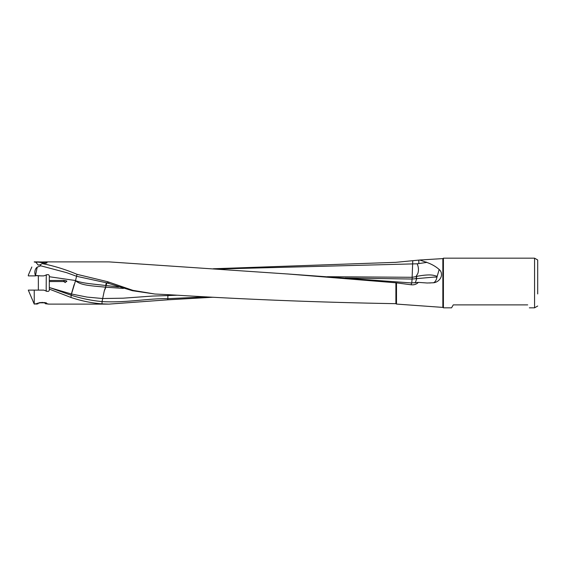 <?xml version="1.0" encoding="UTF-8"?>
<svg xmlns="http://www.w3.org/2000/svg" width="566" height="566" viewBox="0 0 566 566"><rect width="100%" height="100%" fill="white"/><g stroke="black" fill="none" stroke-linecap="round" stroke-linejoin="round"><path stroke-width="0.85" d="M37.215 267.166L35.488 275.628A5.695 4.188 90 0 1 35.432 275.458L35.248 274.97A5.922 4.351 -90 0 1 37.215 267.166L40.759 265.808L40.377 264.725L38.283 265.086M35.488 275.628L40.985 275.883L35.538 275.444M31.838 266.996L28.3 275.175L28.3 275.883L30.776 275.883M49.299 278.571L49.299 281.698L49.299 280.481L63.788 280.418L63.788 281.535L65.253 280.552L66.703 281.535M34.243 304.112L28.3 290.117L34.243 290.117L34.243 304.112L42.266 302.378L48.655 304.112L45.407 303.716L46.469 302.944M46.271 291.285L46.957 291.186C48.244 291.709 49.051 291.278 49.376 289.877C49.044 291.292 48.237 291.723 46.957 291.186L43.731 290.117L34.243 290.117M71.387 293.973L70.863 295.155L71.281 295.289C81.539 298.537 91.805 300.631 102.064 301.565L102 303.857C91.628 303.058 81.263 300.921 70.899 297.44L49.299 289.106L49.376 289.877M74.139 284.578L71.387 293.987A9.381 8.483 180 0 0 71.486 294.016L75.511 280.736C80.98 285.321 89.704 285.689 105.46 287.16L106.231 285.547L118.485 286.927M70.962 295.19L71.486 294.016L87.079 297.093L102.672 298.53L102.064 301.565M70.863 295.155L50.233 287.797L71.387 293.987M63.788 280.418L66.802 280.955L65.253 282.554L63.788 281.535L49.299 281.543L49.299 287.507L50.233 287.797M49.299 289.268L49.299 287.429M106.231 285.547L105.46 287.16L123.445 288.434M288.313 274.015L411.454 282.943L411.298 284.797L395.896 282.795L288.313 274.029L108.891 261.881L45.712 261.888M177.406 295.211L167.89 295.586L167.833 298.671C148.603 298.24 126.692 302.966 102.389 301.614M206.42 296.86L167.84 298.671L167.791 299.817L108.891 304.119L102 303.857M327.389 276.71L412.232 277.298A9.381 0.403 -87.8 0 1 412.083 279.038L434.405 277.05C436.23 277.191 437.122 277.057 437.079 276.654C436.464 279.972 435.261 282.002 433.485 282.767C438.31 282.335 441.947 277.687 441.473 274.093C441.409 272.324 440.645 270.789 439.181 269.494L437.079 276.654M345.14 277.991L412.083 279.038L411.765 282.965M415.953 278.493L417 276.293C433.492 273.293 434.603 276.208 437.256 276.151M213.212 268.772L395.896 262.327L419.739 260.013L426.743 262.405L417.177 263.813C418.592 266.996 418.833 270.187 417.885 273.392L415.975 276.625L417 276.293M439.181 269.494C435.735 266.459 431.589 264.096 426.743 262.405M412.232 277.298L415.975 276.625M415.253 282.929L416.845 278.295M433.485 282.767L427.224 283L418.401 282.384L411.454 282.943M430.16 282.986L429.785 283M411.298 284.797C413.817 285.031 415.953 284.436 417.715 283L418.401 282.384M396.497 283.05L396.497 304.069L442.853 307.402L443.411 307.826L443.411 258.174L534.573 258.174L534.573 307.826L529.352 307.826M527.696 304.89C529.903 308.788 529.903 308.788 527.696 304.89L453.26 304.89L451.569 307.826L443.411 307.826M35.877 304.112L37.964 303.857L38.007 302.98M38.205 265.058L35.785 262.207C43.547 262.044 47.289 262.214 47.02 262.709C47.042 263.077 45.414 263.367 42.125 263.593L40.377 264.725M537.7 272.055L537.7 293.945L537.7 272.055M537.7 283L537.7 259.985L537.7 283M105.729 287.167L105.729 287.167A9.381 2.243 101.7 0 0 104.286 290.86L102.672 298.53L122.992 298.197L152.558 296.06L167.89 295.586L167.904 294.674M412.77 260.82L412.642 263.905L417.177 263.813M217.33 269.034L412.642 263.905L412.126 277.298M288.49 274.022L286.707 273.909M396.497 304.069L395.896 303.673C320.193 302.414 244.491 299.421 168.781 294.695L154.829 294.016L132.89 290.351L108.863 282.123L108.509 283.354L132.352 290.705L154.858 294.016M105.991 285.519L106.974 282.972M75.511 280.736L77.026 274.333L107.597 281.691L107.342 282.993L108.509 283.354M107.597 281.691L108.863 282.123M105.856 285.512L105.672 285.497A9.381 0.884 98.8 0 1 106.309 282.915M76.764 276.328L107.335 282.993M75.448 280.644C83.103 283.382 90.935 283.764 105.672 285.497M104.286 290.86L105.92 287.188M213.212 297.228L167.791 299.817M46.454 302.952L45.386 302.718M49.299 280.481L49.299 276.732L75.278 280.488M40.985 275.883L43.731 275.883L46.957 274.814C48.244 274.291 49.051 274.722 49.376 276.123M43.731 275.883L40.95 275.883M42.266 261.994C37.222 261.825 37.222 262.051 42.266 262.674C47.311 262.051 47.311 261.825 42.266 261.994M46.271 274.715L46.171 291.285M35.58 275.883L28.3 275.883M34.243 262.008L35.785 262.207M76.686 276.307L66.576 272.642L40.759 265.808M42.125 263.593C53.756 265.815 65.387 269.395 77.026 274.333M44.792 302.584L39.846 302.584M39.118 302.718A4.903 0.424 180 0 0 45.485 302.711M38.354 290.117L38.354 275.89M71.281 295.289L70.899 297.44M425.915 262.44L426.481 262.086M418.812 260.098L418.812 263.593M419.739 260.013L442.853 258.598L442.853 307.402M395.896 282.795L395.896 303.673M537.7 306.015L534.573 307.826M537.7 259.985L534.573 258.174M442.853 258.598L443.411 258.174M48.655 304.112L108.891 304.112M34.243 261.888L38.813 261.888"/></g></svg>
